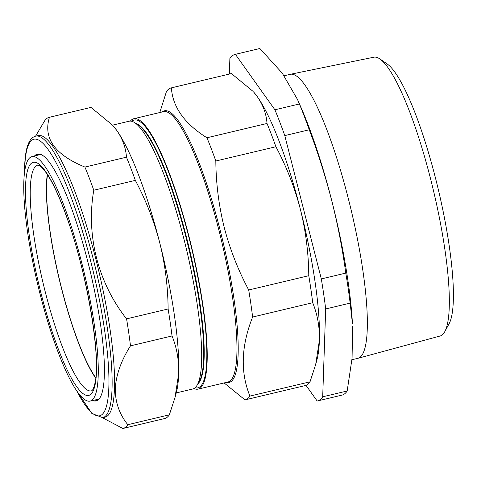 <?xml version="1.0" encoding="UTF-8"?>
<svg xmlns="http://www.w3.org/2000/svg" width="477" height="477" viewBox="0 0 477 477"><rect width="100%" height="100%" fill="white"/><g stroke="black" fill="none" stroke-linecap="round" stroke-linejoin="round"><path stroke-width="0.72" d="M95.805 377.856A115.255 21.978 76.6 0 1 59.363 279.254A115.255 21.978 76.6 0 1 47.527 174.803M96.891 389.149A125.648 23.957 76.6 0 1 90.04 401.109A125.648 23.957 76.6 0 1 43.967 308.643A125.648 23.957 76.6 0 1 25.144 168.572A125.648 23.957 76.6 0 1 31.911 156.629A125.648 23.957 76.6 0 1 78.013 248.881A125.648 23.957 76.6 0 1 96.891 389.149M34.517 155.991A126.858 24.19 76.6 0 1 42.578 155.335A126.858 24.19 76.6 0 1 83.815 246.728A126.858 24.19 76.6 0 1 104.32 375.578A126.858 24.19 76.6 0 1 100.146 397.466A126.858 24.19 76.6 0 1 92.657 400.513M94.327 400.131A126.22 24.065 -103.4 0 0 96.598 400.137A126.22 24.065 -103.4 0 0 100.367 397.085M35.757 136.13L38.196 135.551A144.704 27.588 76.6 0 1 87.255 228.089A144.704 27.588 76.6 0 1 114.474 388.224A144.704 27.588 76.6 0 1 105.137 417.113L102.698 417.691A144.704 27.588 76.6 0 0 112.035 388.803A144.704 27.588 76.6 0 0 84.817 228.668A144.704 27.588 76.6 0 0 35.757 136.13C28.912 137.758 25.198 148.019 24.631 166.902L24.53 172.525M35.56 136.178L44.498 121.069A159.878 30.48 76.6 0 1 49.173 117.342A159.878 30.48 76.6 0 1 49.453 117.282C43.008 138.169 54.831 154.757 84.918 167.057A159.878 30.48 76.6 0 1 93.784 190.24C85.932 235.03 97.904 282.527 126.572 318.874A159.878 30.48 76.6 0 1 130.489 345.837C121.17 360.576 116.102 374.821 115.267 388.57C115.19 402.2 119.375 414.245 127.812 424.703A159.878 30.48 76.6 0 1 123.138 428.424A159.878 30.48 76.6 0 1 122.857 428.483L102.501 417.733M112.554 125.141L129.023 121.23A137.626 26.241 76.6 0 1 134.592 122.595L138.109 124.855A134.556 25.657 76.6 0 1 186.036 237.457A134.556 25.657 76.6 0 1 199.171 381.689L197.049 385.291A137.626 26.241 76.6 0 1 192.696 389.017L176.222 392.935M134.592 122.595A137.626 26.241 76.6 0 1 183.609 237.767A137.626 26.241 76.6 0 1 197.049 385.291M136.04 123.525A134.556 25.657 76.6 0 1 186.525 237.343A134.556 25.657 76.6 0 1 197.919 383.806M131.741 121.289A137.626 26.241 76.6 0 1 188.725 236.55A137.626 26.241 76.6 0 1 195.093 387.741M130.376 121.092A138.968 26.497 76.6 0 1 133.828 118.707A138.968 26.497 76.6 0 1 188.946 236.383A138.968 26.497 76.6 0 1 198.116 389.107A138.968 26.497 76.6 0 1 193.966 388.528M224.107 382.93L244.975 399.881A160.296 30.564 -103.4 0 0 245.25 399.821A160.296 30.564 -103.4 0 0 249.942 396.095C240.217 372.406 241.112 346.046 252.625 317.02A160.296 30.564 -103.4 0 0 248.702 289.986C238.041 269.916 229.884 249.06 224.226 227.41C218.812 205.563 216.015 183.43 215.825 161.011A160.296 30.564 -103.4 0 0 206.935 137.764C184.533 123.746 172.68 107.116 171.374 87.863A160.296 30.564 -103.4 0 0 171.094 87.923A160.296 30.564 -103.4 0 0 166.407 91.656L159.801 112.53M299.389 103.962A178.106 33.962 -103.4 0 1 309.269 129.786C318.046 152.968 325.517 176.52 331.676 200.453C337.704 224.327 342.414 248.541 345.795 273.094A178.106 33.962 -103.4 0 1 350.154 303.133L352.467 323.907A161.476 30.79 -103.4 0 0 331.718 200.483A161.476 30.79 -103.4 0 0 301.005 107.462L297.547 99.568L299.389 103.962L274.907 109.782A178.106 33.962 76.6 0 1 284.787 135.605L321.319 278.914A178.106 33.962 76.6 0 1 325.678 308.953L322.696 396.81A178.106 33.962 76.6 0 1 317.485 400.954A178.106 33.962 76.6 0 1 317.175 401.02L306.001 385.338M297.547 99.568L282.283 73.196L259.882 48.517A178.106 33.962 -103.4 0 0 259.571 48.582L235.089 54.402A178.106 33.962 76.6 0 1 235.399 54.336L274.907 109.782M379.883 58.951L387.246 64.019A136.505 26.026 76.6 0 1 435.465 177.981A136.505 26.026 76.6 0 1 449.03 323.889L444.737 331.73A143.285 27.32 -103.4 0 0 430.504 178.577A143.285 27.32 -103.4 0 0 379.883 58.951A143.285 27.32 -103.4 0 0 373.837 57.21L290.415 74.275A145.98 27.833 76.6 0 1 348.15 197.919A145.98 27.833 76.6 0 1 357.947 358.31A145.98 27.833 76.6 0 1 357.786 358.352L351.937 359.741M284.137 75.765L290.255 74.311A145.98 27.833 76.6 0 1 290.415 74.275M229.354 74.072L229.878 58.546A178.106 33.962 76.6 0 1 235.089 54.402M300.379 209.302A145.724 27.785 -103.4 0 0 257.27 96.622A145.724 27.785 -103.4 0 0 253.639 92.007L257.27 96.622C263.131 105.077 266.381 114.033 267.013 123.483A160.296 30.564 76.6 0 1 275.903 146.725C286.51 166.664 294.667 187.521 300.379 209.302C305.775 231.011 308.577 253.144 308.78 275.7A160.296 30.564 76.6 0 1 312.703 302.734C317.485 314.534 319.715 327.073 319.399 340.363A145.724 27.785 -103.4 0 0 300.379 209.302M315.696 364.47L317.127 359.026A145.724 27.785 -103.4 0 0 319.399 340.363L315.696 364.47L310.02 381.809A160.296 30.564 76.6 0 1 305.334 385.541L245.25 399.821M259.882 48.517L235.399 54.336M309.269 129.786L284.787 135.605M345.795 273.094L321.319 278.914M350.154 303.133L325.678 308.953M352.61 326.578L352.068 358.269L347.173 390.991L322.696 396.81M317.485 400.954L341.967 395.135A178.106 33.962 -103.4 0 0 347.173 390.991M357.947 358.31L440.122 336.005A143.285 27.32 -103.4 0 0 444.737 331.73M171.094 87.923L231.172 73.637A160.296 30.564 76.6 0 1 231.452 73.577L253.162 91.471M171.374 87.863L231.452 73.577M249.942 396.095L310.02 381.809M252.625 317.02L312.703 302.734M248.702 289.986L308.78 275.7M215.825 161.011L275.903 146.725M206.935 137.764L267.013 123.483M42.948 155.58A126.22 24.065 -103.4 0 0 38.208 154.548A126.22 24.065 -103.4 0 0 36.18 155.574M123.138 428.424L164.678 418.55A159.878 30.48 -103.4 0 0 169.353 414.829L127.812 424.703M169.353 414.829L175.011 397.532L178.708 373.491C179.012 360.183 176.788 347.673 172.03 335.963A159.878 30.48 -103.4 0 0 168.119 308.995C167.922 286.546 165.125 264.473 159.735 242.775C154.065 221.095 145.926 200.286 135.325 180.36A159.878 30.48 -103.4 0 0 126.459 157.177C125.821 147.733 122.583 138.801 116.74 130.388L112.644 125.248L90.994 107.408L49.453 117.282M90.994 107.408A159.878 30.48 -103.4 0 0 90.713 107.468L49.173 117.342M126.459 157.177L84.918 167.057M135.325 180.36L93.784 190.24M168.119 308.995L126.572 318.874M172.03 335.963L130.489 345.837M112.644 125.248L113.121 125.785A145.342 27.714 76.6 0 1 116.74 130.388A145.342 27.714 -103.4 0 1 159.735 242.775A145.342 27.714 -103.4 0 1 178.708 373.491A145.342 27.714 -103.4 0 1 176.442 392.106L175.011 397.532M95.758 378.243A115.881 22.097 76.6 0 1 59.243 279.283A115.881 22.097 76.6 0 1 47.312 174.481M91.512 390.872A116.03 22.121 76.6 0 1 48.94 305.685A116.03 22.121 76.6 0 1 31.512 176.156A116.03 22.121 76.6 0 1 37.832 165.108L39.293 165.543C40.825 166.223 45.148 169.752 52.005 182.494C57.198 192.279 62.475 204.883 67.829 220.291C87.494 275.509 100.933 357.088 95.132 382.482C93.236 390.717 91.972 390.317 92.204 390.365L91.512 390.872M95.233 384.063A119.852 22.854 76.6 0 1 51.427 329.428A119.852 22.854 76.6 0 1 26.795 173.658A119.852 22.854 76.6 0 1 70.602 228.298A119.852 22.854 76.6 0 1 95.233 384.063M76.833 391.027A142.158 27.106 -103.4 0 0 108.845 387.407A142.158 27.106 -103.4 0 0 69.648 193.322A142.158 27.106 -103.4 0 0 24.744 167.564A142.158 27.106 -103.4 0 0 24.655 171.583M198.116 389.107L227.857 382.035A138.968 26.497 -103.4 0 0 218.681 229.312A138.968 26.497 -103.4 0 0 163.563 111.636L133.828 118.707M162.15 111.976A139.606 26.617 76.6 0 1 219.843 228.978A139.606 26.617 76.6 0 1 226.438 382.375M90.04 401.109L98.554 399.166M76.296 390.24L91.834 413.446L102.698 417.691M31.911 156.629L40.39 154.536"/></g></svg>
